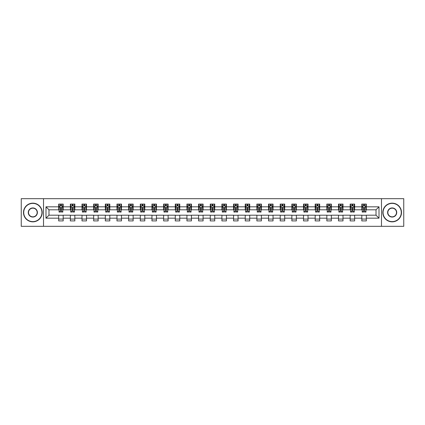 <?xml version="1.0" encoding="UTF-8"?>
<svg xmlns="http://www.w3.org/2000/svg" width="425" height="425" viewBox="0 0 425 425"><rect width="100%" height="100%" fill="white"/><g stroke="black" fill="none" stroke-linecap="round" stroke-linejoin="round"><path stroke-width="0.64" d="M381.48 226.328L403.75 226.328L403.75 198.672L381.48 198.672L381.48 226.328L43.52 226.328L43.52 198.672L21.25 198.672L21.25 226.328L43.52 226.328M381.48 198.672L43.52 198.672M366.308 206.821L366.308 204.09L361.824 204.09L361.824 206.821L354.647 206.821L354.647 204.09L350.163 204.09L350.163 206.821L342.991 206.821L342.991 204.09L338.507 204.09L338.507 206.821L331.33 206.821L331.33 204.09L326.846 204.09L326.846 206.821L319.674 206.821L319.674 204.09L315.185 204.09L315.185 206.821L308.013 206.821L308.013 204.09L303.53 204.09L303.53 206.821L296.353 206.821L296.353 204.09L291.869 204.09L291.869 206.821L284.697 206.821L284.697 204.09L280.213 204.09L280.213 206.821L273.036 206.821L273.036 204.09L268.552 204.09L268.552 206.821L261.375 206.821L261.375 204.09L256.891 204.09L256.891 206.821L249.719 206.821L249.719 204.09L245.236 204.09L245.236 206.821L238.058 206.821L238.058 204.09L233.575 204.09L233.575 206.821L226.403 206.821L226.403 204.09L221.919 204.09L221.919 206.821L214.742 206.821L214.742 204.09L210.258 204.09L210.258 206.821L203.081 206.821L203.081 204.09L198.597 204.09L198.597 206.821L191.425 206.821L191.425 204.09L186.942 204.09L186.942 206.821L179.764 206.821L179.764 204.09L175.281 204.09L175.281 206.821L168.109 206.821L168.109 204.09L163.625 204.09L163.625 206.821L156.448 206.821L156.448 204.09L151.964 204.09L151.964 206.821L144.787 206.821L144.787 204.09L140.303 204.09L140.303 206.821L133.131 206.821L133.131 204.09L128.648 204.09L128.648 206.821L121.47 206.821L121.47 204.09L116.987 204.09L116.987 206.821L109.815 206.821L109.815 204.09L105.326 204.09L105.326 206.821L98.154 206.821L98.154 204.09L93.67 204.09L93.67 206.821L86.493 206.821L86.493 204.09L82.009 204.09L82.009 206.821L74.837 206.821L74.837 204.09L70.353 204.09L70.353 206.821L63.176 206.821L63.176 204.09L58.693 204.09L58.693 206.821L45.99 206.821L45.99 218.179L48.976 215.188L58.693 215.188L58.693 220.91L63.176 220.91L63.176 215.188L70.353 215.188L70.353 220.91L74.837 220.91L74.837 215.188L82.009 215.188L82.009 220.91L86.493 220.91L86.493 215.188L93.67 215.188L93.67 220.91L98.154 220.91L98.154 215.188L105.326 215.188L105.326 220.91L109.815 220.91L109.815 215.188L116.987 215.188L116.987 220.91L121.47 220.91L121.47 215.188L128.648 215.188L128.648 220.91L133.131 220.91L133.131 215.188L140.303 215.188L140.303 220.91L144.787 220.91L144.787 215.188L151.964 215.188L151.964 220.91L156.448 220.91L156.448 215.188L163.625 215.188L163.625 220.91L168.109 220.91L168.109 215.188L175.281 215.188L175.281 220.91L179.764 220.91L179.764 215.188L186.942 215.188L186.942 220.91L191.425 220.91L191.425 215.188L198.597 215.188L198.597 220.91L203.081 220.91L203.081 215.188L210.258 215.188L210.258 220.91L214.742 220.91L214.742 215.188L221.919 215.188L221.919 220.91L226.403 220.91L226.403 215.188L233.575 215.188L233.575 220.91L238.058 220.91L238.058 215.188L245.236 215.188L245.236 220.91L249.719 220.91L249.719 215.188L256.891 215.188L256.891 220.91L261.375 220.91L261.375 215.188L268.552 215.188L268.552 220.91L273.036 220.91L273.036 215.188L280.213 215.188L280.213 220.91L284.697 220.91L284.697 215.188L291.869 215.188L291.869 220.91L296.353 220.91L296.353 215.188L303.53 215.188L303.53 220.91L308.013 220.91L308.013 215.188L315.185 215.188L315.185 220.91L319.674 220.91L319.674 215.188L326.846 215.188L326.846 220.91L331.33 220.91L331.33 215.188L338.507 215.188L338.507 220.91L342.991 220.91L342.991 215.188L350.163 215.188L350.163 220.91L354.647 220.91L354.647 215.188L361.824 215.188L361.824 220.91L366.308 220.91L366.308 215.188L376.024 215.188L376.024 209.812L366.308 209.812L366.308 206.821L379.01 206.821L379.01 218.179L366.308 218.179M361.824 218.179L354.647 218.179M350.163 218.179L342.991 218.179M338.507 218.179L331.33 218.179M326.846 218.179L319.674 218.179M315.185 218.179L308.013 218.179M303.53 218.179L296.353 218.179M291.869 218.179L284.697 218.179M280.213 218.179L273.036 218.179M268.552 218.179L261.375 218.179M256.891 218.179L249.719 218.179M245.236 218.179L238.058 218.179M233.575 218.179L226.403 218.179M221.919 218.179L214.742 218.179M210.258 218.179L203.081 218.179M198.597 218.179L191.425 218.179M186.942 218.179L179.764 218.179M175.281 218.179L168.109 218.179M163.625 218.179L156.448 218.179M151.964 218.179L144.787 218.179M140.303 218.179L133.131 218.179M128.648 218.179L121.47 218.179M116.987 218.179L109.815 218.179M105.326 218.179L98.154 218.179M93.67 218.179L86.493 218.179M82.009 218.179L74.837 218.179M70.353 218.179L63.176 218.179M58.693 218.179L45.99 218.179M361.824 206.821L361.824 209.812L354.647 209.812L354.647 206.821M350.163 206.821L350.163 209.812L342.991 209.812L342.991 206.821M338.507 206.821L338.507 209.812L331.33 209.812L331.33 206.821M326.846 206.821L326.846 209.812L319.674 209.812L319.674 206.821M315.185 206.821L315.185 209.812L308.013 209.812L308.013 206.821M303.53 206.821L303.53 209.812L296.353 209.812L296.353 206.821M291.869 206.821L291.869 209.812L284.697 209.812L284.697 206.821M280.213 206.821L280.213 209.812L273.036 209.812L273.036 206.821M268.552 206.821L268.552 209.812L261.375 209.812L261.375 206.821M256.891 206.821L256.891 209.812L249.719 209.812L249.719 206.821M245.236 206.821L245.236 209.812L238.058 209.812L238.058 206.821M233.575 206.821L233.575 209.812L226.403 209.812L226.403 206.821M221.919 206.821L221.919 209.812L214.742 209.812L214.742 206.821M210.258 206.821L210.258 209.812L203.081 209.812L203.081 206.821M198.597 206.821L198.597 209.812L191.425 209.812L191.425 206.821M186.942 206.821L186.942 209.812L179.764 209.812L179.764 206.821M175.281 206.821L175.281 209.812L168.109 209.812L168.109 206.821M163.625 206.821L163.625 209.812L156.448 209.812L156.448 206.821M151.964 206.821L151.964 209.812L144.787 209.812L144.787 206.821M140.303 206.821L140.303 209.812L133.131 209.812L133.131 206.821M128.648 206.821L128.648 209.812L121.47 209.812L121.47 206.821M116.987 206.821L116.987 209.812L109.815 209.812L109.815 206.821M105.326 206.821L105.326 209.812L98.154 209.812L98.154 206.821M93.67 206.821L93.67 209.812L86.493 209.812L86.493 206.821M82.009 206.821L82.009 209.812L74.837 209.812L74.837 206.821M70.353 206.821L70.353 209.812L63.176 209.812L63.176 206.821M58.693 206.821L58.693 209.812L48.976 209.812L45.99 206.821M48.976 209.812L48.976 215.188M379.01 218.179L376.024 215.188M376.024 209.812L379.01 206.821M58.693 205.96L59.064 205.96M60.488 205.96L61.386 205.96M62.804 205.96L63.176 205.96M58.693 209.732L59.064 209.732M60.488 209.732L61.386 209.732M62.804 209.732L63.176 209.732M58.693 215.268L63.176 215.268M58.693 219.04L63.176 219.04M70.353 215.268L74.837 215.268M70.353 219.04L74.837 219.04M70.353 205.96L70.725 205.96M72.144 205.96L73.042 205.96M74.46 205.96L74.837 205.96M70.353 209.732L70.725 209.732M72.144 209.732L73.042 209.732M74.46 209.732L74.837 209.732M82.009 215.268L86.493 215.268M82.009 219.04L86.493 219.04M82.009 205.96L82.386 205.96M83.805 205.96L84.703 205.96M86.121 205.96L86.493 205.96M82.009 209.732L82.386 209.732M83.805 209.732L84.703 209.732M86.121 209.732L86.493 209.732M93.67 215.268L98.154 215.268M93.67 219.04L98.154 219.04M93.67 205.96L94.042 205.96M95.466 205.96L96.358 205.96M97.782 205.96L98.154 205.96M93.67 209.732L94.042 209.732M95.466 209.732L96.358 209.732M97.782 209.732L98.154 209.732M105.326 215.268L109.815 215.268M105.326 219.04L109.815 219.04M105.326 205.96L105.703 205.96M107.121 205.96L108.019 205.96M109.438 205.96L109.815 205.96M105.326 209.732L105.703 209.732M107.121 209.732L108.019 209.732M109.438 209.732L109.815 209.732M116.987 215.268L121.47 215.268M116.987 219.04L121.47 219.04M116.987 205.96L117.358 205.96M118.782 205.96L119.68 205.96M121.098 205.96L121.47 205.96M116.987 209.732L117.358 209.732M118.782 209.732L119.68 209.732M121.098 209.732L121.47 209.732M128.648 215.268L133.131 215.268M128.648 219.04L133.131 219.04M128.648 205.96L129.019 205.96M130.438 205.96L131.336 205.96M132.754 205.96L133.131 205.96M128.648 209.732L129.019 209.732M130.438 209.732L131.336 209.732M132.754 209.732L133.131 209.732M140.303 215.268L144.787 215.268M140.303 219.04L144.787 219.04M140.303 205.96L140.68 205.96M142.099 205.96L142.997 205.96M144.415 205.96L144.787 205.96M140.303 209.732L140.68 209.732M142.099 209.732L142.997 209.732M144.415 209.732L144.787 209.732M151.964 215.268L156.448 215.268M151.964 219.04L156.448 219.04M151.964 205.96L152.336 205.96M153.76 205.96L154.652 205.96M156.076 205.96L156.448 205.96M151.964 209.732L152.336 209.732M153.76 209.732L154.652 209.732M156.076 209.732L156.448 209.732M163.625 215.268L168.109 215.268M163.625 219.04L168.109 219.04M163.625 205.96L163.997 205.96M165.415 205.96L166.313 205.96M167.732 205.96L168.109 205.96M163.625 209.732L163.997 209.732M165.415 209.732L166.313 209.732M167.732 209.732L168.109 209.732M175.281 215.268L179.764 215.268M175.281 219.04L179.764 219.04M175.281 205.96L175.653 205.96M177.076 205.96L177.974 205.96M179.393 205.96L179.764 205.96M175.281 209.732L175.653 209.732M177.076 209.732L177.974 209.732M179.393 209.732L179.764 209.732M186.942 215.268L191.425 215.268M186.942 219.04L191.425 219.04M186.942 205.96L187.313 205.96M188.732 205.96L189.63 205.96M191.048 205.96L191.425 205.96M186.942 209.732L187.313 209.732M188.732 209.732L189.63 209.732M191.048 209.732L191.425 209.732M198.597 215.268L203.081 215.268M198.597 219.04L203.081 219.04M198.597 205.96L198.974 205.96M200.393 205.96L201.291 205.96M202.709 205.96L203.081 205.96M198.597 209.732L198.974 209.732M200.393 209.732L201.291 209.732M202.709 209.732L203.081 209.732M210.258 215.268L214.742 215.268M210.258 219.04L214.742 219.04M210.258 205.96L210.63 205.96M212.054 205.96L212.946 205.96M214.37 205.96L214.742 205.96M210.258 209.732L210.63 209.732M212.054 209.732L212.946 209.732M214.37 209.732L214.742 209.732M221.919 215.268L226.403 215.268M221.919 219.04L226.403 219.04M221.919 205.96L222.291 205.96M223.709 205.96L224.607 205.96M226.026 205.96L226.403 205.96M221.919 209.732L222.291 209.732M223.709 209.732L224.607 209.732M226.026 209.732L226.403 209.732M233.575 215.268L238.058 215.268M233.575 219.04L238.058 219.04M233.575 205.96L233.952 205.96M235.37 205.96L236.268 205.96M237.687 205.96L238.058 205.96M233.575 209.732L233.952 209.732M235.37 209.732L236.268 209.732M237.687 209.732L238.058 209.732M245.236 215.268L249.719 215.268M245.236 219.04L249.719 219.04M245.236 205.96L245.607 205.96M247.026 205.96L247.924 205.96M249.347 205.96L249.719 205.96M245.236 209.732L245.607 209.732M247.026 209.732L247.924 209.732M249.347 209.732L249.719 209.732M256.891 215.268L261.375 215.268M256.891 219.04L261.375 219.04M256.891 205.96L257.268 205.96M258.687 205.96L259.585 205.96M261.003 205.96L261.375 205.96M256.891 209.732L257.268 209.732M258.687 209.732L259.585 209.732M261.003 209.732L261.375 209.732M268.552 215.268L273.036 215.268M268.552 219.04L273.036 219.04M268.552 205.96L268.924 205.96M270.348 205.96L271.24 205.96M272.664 205.96L273.036 205.96M268.552 209.732L268.924 209.732M270.348 209.732L271.24 209.732M272.664 209.732L273.036 209.732M280.213 215.268L284.697 215.268M280.213 219.04L284.697 219.04M280.213 205.96L280.585 205.96M282.003 205.96L282.901 205.96M284.32 205.96L284.697 205.96M280.213 209.732L280.585 209.732M282.003 209.732L282.901 209.732M284.32 209.732L284.697 209.732M291.869 215.268L296.353 215.268M291.869 219.04L296.353 219.04M291.869 205.96L292.246 205.96M293.664 205.96L294.562 205.96M295.981 205.96L296.353 205.96M291.869 209.732L292.246 209.732M293.664 209.732L294.562 209.732M295.981 209.732L296.353 209.732M303.53 215.268L308.013 215.268M303.53 219.04L308.013 219.04M303.53 205.96L303.902 205.96M305.32 205.96L306.218 205.96M307.642 205.96L308.013 205.96M303.53 209.732L303.902 209.732M305.32 209.732L306.218 209.732M307.642 209.732L308.013 209.732M315.185 215.268L319.674 215.268M315.185 219.04L319.674 219.04M315.185 205.96L315.562 205.96M316.981 205.96L317.879 205.96M319.297 205.96L319.674 205.96M315.185 209.732L315.562 209.732M316.981 209.732L317.879 209.732M319.297 209.732L319.674 209.732M326.846 215.268L331.33 215.268M326.846 219.04L331.33 219.04M326.846 205.96L327.218 205.96M328.642 205.96L329.534 205.96M330.958 205.96L331.33 205.96M326.846 209.732L327.218 209.732M328.642 209.732L329.534 209.732M330.958 209.732L331.33 209.732M338.507 215.268L342.991 215.268M338.507 219.04L342.991 219.04M338.507 205.96L338.879 205.96M340.297 205.96L341.195 205.96M342.614 205.96L342.991 205.96M338.507 209.732L338.879 209.732M340.297 209.732L341.195 209.732M342.614 209.732L342.991 209.732M350.163 215.268L354.647 215.268M350.163 219.04L354.647 219.04M350.163 205.96L350.54 205.96M351.958 205.96L352.856 205.96M354.275 205.96L354.647 205.96M350.163 209.732L350.54 209.732M351.958 209.732L352.856 209.732M354.275 209.732L354.647 209.732M361.824 215.268L366.308 215.268M361.824 219.04L366.308 219.04M361.824 205.96L362.196 205.96M363.614 205.96L364.512 205.96M365.936 205.96L366.308 205.96M361.824 209.732L362.196 209.732M363.614 209.732L364.512 209.732M365.936 209.732L366.308 209.732M61.386 205.062L60.488 205.062M62.804 211.113L61.386 211.113L61.386 212.054L62.804 212.054L62.804 207.49L62.055 205.998L59.813 205.998L59.064 207.49L59.064 212.054L60.488 212.054L60.488 211.113L59.064 211.113M59.064 207.49L59.064 204.09M62.804 207.49L62.804 204.09M60.488 205.998L60.488 204.09M61.386 204.09L61.386 205.998M61.386 211.113L61.386 208.053L60.488 208.053L60.488 211.113M32.837 203.384A9.116 9.116 0 0 0 23.715 212.5A9.116 9.116 0 0 0 32.837 221.616A9.116 9.116 0 0 0 41.953 212.5A9.116 9.116 0 0 0 32.837 203.384M32.837 221.839A9.339 9.339 0 0 1 23.492 212.5A9.339 9.339 0 0 1 32.837 203.161A9.339 9.339 0 0 1 42.176 212.5A9.339 9.339 0 0 1 32.837 221.839M32.837 207.942A4.558 4.558 0 0 1 37.395 212.5A4.558 4.558 0 0 1 32.837 217.058A4.558 4.558 0 0 1 28.273 212.5A4.558 4.558 0 0 1 32.837 207.942M32.837 216.835A4.335 4.335 0 0 0 37.166 212.5A4.335 4.335 0 0 0 32.837 208.165A4.335 4.335 0 0 0 28.502 212.5A4.335 4.335 0 0 0 32.837 216.835M392.163 203.384A9.116 9.116 0 0 0 383.047 212.5A9.116 9.116 0 0 0 392.163 221.616A9.116 9.116 0 0 0 401.285 212.5A9.116 9.116 0 0 0 392.163 203.384M392.163 221.839A9.339 9.339 0 0 1 382.824 212.5A9.339 9.339 0 0 1 392.163 203.161A9.339 9.339 0 0 1 401.508 212.5A9.339 9.339 0 0 1 392.163 221.839M392.163 207.942A4.558 4.558 0 0 1 396.727 212.5A4.558 4.558 0 0 1 392.163 217.058A4.558 4.558 0 0 1 387.605 212.5A4.558 4.558 0 0 1 392.163 207.942M392.163 216.835A4.335 4.335 0 0 0 396.498 212.5A4.335 4.335 0 0 0 392.163 208.165A4.335 4.335 0 0 0 387.834 212.5A4.335 4.335 0 0 0 392.163 216.835M73.042 205.062L72.144 205.062M74.46 211.113L73.042 211.113L73.042 212.054L74.46 212.054L74.46 207.49L73.716 205.998L71.474 205.998L70.725 207.49L70.725 212.054L72.144 212.054L72.144 211.113L70.725 211.113M70.725 207.49L70.725 204.09M74.46 207.49L74.46 204.09M72.144 205.998L72.144 204.09M73.042 204.09L73.042 205.998M73.042 211.113L73.042 208.053L72.144 208.053L72.144 211.113M84.703 205.062L83.805 205.062M86.121 211.113L84.703 211.113L84.703 212.054L86.121 212.054L86.121 207.49L85.372 205.998L83.13 205.998L82.386 207.49L82.386 212.054L83.805 212.054L83.805 211.113L82.386 211.113M82.386 207.49L82.386 204.09M86.121 207.49L86.121 204.09M83.805 205.998L83.805 204.09M84.703 204.09L84.703 205.998M84.703 211.113L84.703 208.053L83.805 208.053L83.805 211.113M96.358 205.062L95.466 205.062M97.782 211.113L96.358 211.113L96.358 212.054L97.782 212.054L97.782 207.49L97.033 205.998L94.791 205.998L94.042 207.49L94.042 212.054L95.466 212.054L95.466 211.113L94.042 211.113M94.042 207.49L94.042 204.09M97.782 207.49L97.782 204.09M95.466 205.998L95.466 204.09M96.358 204.09L96.358 205.998M96.358 211.113L96.358 208.053L95.466 208.053L95.466 211.113M108.019 205.062L107.121 205.062M109.438 211.113L108.019 211.113L108.019 212.054L109.438 212.054L109.438 207.49L108.694 205.998L106.452 205.998L105.703 207.49L105.703 212.054L107.121 212.054L107.121 211.113L105.703 211.113M105.703 207.49L105.703 204.09M109.438 207.49L109.438 204.09M107.121 205.998L107.121 204.09M108.019 204.09L108.019 205.998M108.019 211.113L108.019 208.053L107.121 208.053L107.121 211.113M119.68 205.062L118.782 205.062M121.098 211.113L119.68 211.113L119.68 212.054L121.098 212.054L121.098 207.49L120.349 205.998L118.108 205.998L117.358 207.49L117.358 212.054L118.782 212.054L118.782 211.113L117.358 211.113M117.358 207.49L117.358 204.09M121.098 207.49L121.098 204.09M118.782 205.998L118.782 204.09M119.68 204.09L119.68 205.998M119.68 211.113L119.68 208.053L118.782 208.053L118.782 211.113M131.336 205.062L130.438 205.062M132.754 211.113L131.336 211.113L131.336 212.054L132.754 212.054L132.754 207.49L132.01 205.998L129.768 205.998L129.019 207.49L129.019 212.054L130.438 212.054L130.438 211.113L129.019 211.113M129.019 207.49L129.019 204.09M132.754 207.49L132.754 204.09M130.438 205.998L130.438 204.09M131.336 204.09L131.336 205.998M131.336 211.113L131.336 208.053L130.438 208.053L130.438 211.113M142.997 205.062L142.099 205.062M144.415 211.113L142.997 211.113L142.997 212.054L144.415 212.054L144.415 207.49L143.666 205.998L141.424 205.998L140.68 207.49L140.68 212.054L142.099 212.054L142.099 211.113L140.68 211.113M140.68 207.49L140.68 204.09M144.415 207.49L144.415 204.09M142.099 205.998L142.099 204.09M142.997 204.09L142.997 205.998M142.997 211.113L142.997 208.053L142.099 208.053L142.099 211.113M154.652 205.062L153.76 205.062M156.076 211.113L154.652 211.113L154.652 212.054L156.076 212.054L156.076 207.49L155.327 205.998L153.085 205.998L152.336 207.49L152.336 212.054L153.76 212.054L153.76 211.113L152.336 211.113M152.336 207.49L152.336 204.09M156.076 207.49L156.076 204.09M153.76 205.998L153.76 204.09M154.652 204.09L154.652 205.998M154.652 211.113L154.652 208.053L153.76 208.053L153.76 211.113M166.313 205.062L165.415 205.062M167.732 211.113L166.313 211.113L166.313 212.054L167.732 212.054L167.732 207.49L166.988 205.998L164.746 205.998L163.997 207.49L163.997 212.054L165.415 212.054L165.415 211.113L163.997 211.113M163.997 207.49L163.997 204.09M167.732 207.49L167.732 204.09M165.415 205.998L165.415 204.09M166.313 204.09L166.313 205.998M166.313 211.113L166.313 208.053L165.415 208.053L165.415 211.113M177.974 205.062L177.076 205.062M179.393 211.113L177.974 211.113L177.974 212.054L179.393 212.054L179.393 207.49L178.643 205.998L176.402 205.998L175.653 207.49L175.653 212.054L177.076 212.054L177.076 211.113L175.653 211.113M175.653 207.49L175.653 204.09M179.393 207.49L179.393 204.09M177.076 205.998L177.076 204.09M177.974 204.09L177.974 205.998M177.974 211.113L177.974 208.053L177.076 208.053L177.076 211.113M189.63 205.062L188.732 205.062M191.048 211.113L189.63 211.113L189.63 212.054L191.048 212.054L191.048 207.49L190.304 205.998L188.062 205.998L187.313 207.49L187.313 212.054L188.732 212.054L188.732 211.113L187.313 211.113M187.313 207.49L187.313 204.09M191.048 207.49L191.048 204.09M188.732 205.998L188.732 204.09M189.63 204.09L189.63 205.998M189.63 211.113L189.63 208.053L188.732 208.053L188.732 211.113M201.291 205.062L200.393 205.062M202.709 211.113L201.291 211.113L201.291 212.054L202.709 212.054L202.709 207.49L201.96 205.998L199.718 205.998L198.974 207.49L198.974 212.054L200.393 212.054L200.393 211.113L198.974 211.113M198.974 207.49L198.974 204.09M202.709 207.49L202.709 204.09M200.393 205.998L200.393 204.09M201.291 204.09L201.291 205.998M201.291 211.113L201.291 208.053L200.393 208.053L200.393 211.113M212.946 205.062L212.054 205.062M214.37 211.113L212.946 211.113L212.946 212.054L214.37 212.054L214.37 207.49L213.621 205.998L211.379 205.998L210.63 207.49L210.63 212.054L212.054 212.054L212.054 211.113L210.63 211.113M210.63 207.49L210.63 204.09M214.37 207.49L214.37 204.09M212.054 205.998L212.054 204.09M212.946 204.09L212.946 205.998M212.946 211.113L212.946 208.053L212.054 208.053L212.054 211.113M224.607 205.062L223.709 205.062M226.026 211.113L224.607 211.113L224.607 212.054L226.026 212.054L226.026 207.49L225.282 205.998L223.04 205.998L222.291 207.49L222.291 212.054L223.709 212.054L223.709 211.113L222.291 211.113M222.291 207.49L222.291 204.09M226.026 207.49L226.026 204.09M223.709 205.998L223.709 204.09M224.607 204.09L224.607 205.998M224.607 211.113L224.607 208.053L223.709 208.053L223.709 211.113M236.268 205.062L235.37 205.062M237.687 211.113L236.268 211.113L236.268 212.054L237.687 212.054L237.687 207.49L236.938 205.998L234.696 205.998L233.952 207.49L233.952 212.054L235.37 212.054L235.37 211.113L233.952 211.113M233.952 207.49L233.952 204.09M237.687 207.49L237.687 204.09M235.37 205.998L235.37 204.09M236.268 204.09L236.268 205.998M236.268 211.113L236.268 208.053L235.37 208.053L235.37 211.113M247.924 205.062L247.026 205.062M249.347 211.113L247.924 211.113L247.924 212.054L249.347 212.054L249.347 207.49L248.598 205.998L246.357 205.998L245.607 207.49L245.607 212.054L247.026 212.054L247.026 211.113L245.607 211.113M245.607 207.49L245.607 204.09M249.347 207.49L249.347 204.09M247.026 205.998L247.026 204.09M247.924 204.09L247.924 205.998M247.924 211.113L247.924 208.053L247.026 208.053L247.026 211.113M259.585 205.062L258.687 205.062M261.003 211.113L259.585 211.113L259.585 212.054L261.003 212.054L261.003 207.49L260.254 205.998L258.012 205.998L257.268 207.49L257.268 212.054L258.687 212.054L258.687 211.113L257.268 211.113M257.268 207.49L257.268 204.09M261.003 207.49L261.003 204.09M258.687 205.998L258.687 204.09M259.585 204.09L259.585 205.998M259.585 211.113L259.585 208.053L258.687 208.053L258.687 211.113M271.24 205.062L270.348 205.062M272.664 211.113L271.24 211.113L271.24 212.054L272.664 212.054L272.664 207.49L271.915 205.998L269.673 205.998L268.924 207.49L268.924 212.054L270.348 212.054L270.348 211.113L268.924 211.113M268.924 207.49L268.924 204.09M272.664 207.49L272.664 204.09M270.348 205.998L270.348 204.09M271.24 204.09L271.24 205.998M271.24 211.113L271.24 208.053L270.348 208.053L270.348 211.113M282.901 205.062L282.003 205.062M284.32 211.113L282.901 211.113L282.901 212.054L284.32 212.054L284.32 207.49L283.576 205.998L281.334 205.998L280.585 207.49L280.585 212.054L282.003 212.054L282.003 211.113L280.585 211.113M280.585 207.49L280.585 204.09M284.32 207.49L284.32 204.09M282.003 205.998L282.003 204.09M282.901 204.09L282.901 205.998M282.901 211.113L282.901 208.053L282.003 208.053L282.003 211.113M294.562 205.062L293.664 205.062M295.981 211.113L294.562 211.113L294.562 212.054L295.981 212.054L295.981 207.49L295.232 205.998L292.99 205.998L292.246 207.49L292.246 212.054L293.664 212.054L293.664 211.113L292.246 211.113M292.246 207.49L292.246 204.09M295.981 207.49L295.981 204.09M293.664 205.998L293.664 204.09M294.562 204.09L294.562 205.998M294.562 211.113L294.562 208.053L293.664 208.053L293.664 211.113M306.218 205.062L305.32 205.062M307.642 211.113L306.218 211.113L306.218 212.054L307.642 212.054L307.642 207.49L306.892 205.998L304.651 205.998L303.902 207.49L303.902 212.054L305.32 212.054L305.32 211.113L303.902 211.113M303.902 207.49L303.902 204.09M307.642 207.49L307.642 204.09M305.32 205.998L305.32 204.09M306.218 204.09L306.218 205.998M306.218 211.113L306.218 208.053L305.32 208.053L305.32 211.113M317.879 205.062L316.981 205.062M319.297 211.113L317.879 211.113L317.879 212.054L319.297 212.054L319.297 207.49L318.548 205.998L316.306 205.998L315.562 207.49L315.562 212.054L316.981 212.054L316.981 211.113L315.562 211.113M315.562 207.49L315.562 204.09M319.297 207.49L319.297 204.09M316.981 205.998L316.981 204.09M317.879 204.09L317.879 205.998M317.879 211.113L317.879 208.053L316.981 208.053L316.981 211.113M329.534 205.062L328.642 205.062M330.958 211.113L329.534 211.113L329.534 212.054L330.958 212.054L330.958 207.49L330.209 205.998L327.967 205.998L327.218 207.49L327.218 212.054L328.642 212.054L328.642 211.113L327.218 211.113M327.218 207.49L327.218 204.09M330.958 207.49L330.958 204.09M328.642 205.998L328.642 204.09M329.534 204.09L329.534 205.998M329.534 211.113L329.534 208.053L328.642 208.053L328.642 211.113M341.195 205.062L340.297 205.062M342.614 211.113L341.195 211.113L341.195 212.054L342.614 212.054L342.614 207.49L341.87 205.998L339.628 205.998L338.879 207.49L338.879 212.054L340.297 212.054L340.297 211.113L338.879 211.113M338.879 207.49L338.879 204.09M342.614 207.49L342.614 204.09M340.297 205.998L340.297 204.09M341.195 204.09L341.195 205.998M341.195 211.113L341.195 208.053L340.297 208.053L340.297 211.113M352.856 205.062L351.958 205.062M354.275 211.113L352.856 211.113L352.856 212.054L354.275 212.054L354.275 207.49L353.526 205.998L351.284 205.998L350.54 207.49L350.54 212.054L351.958 212.054L351.958 211.113L350.54 211.113M350.54 207.49L350.54 204.09M354.275 207.49L354.275 204.09M351.958 205.998L351.958 204.09M352.856 204.09L352.856 205.998M352.856 211.113L352.856 208.053L351.958 208.053L351.958 211.113M364.512 205.062L363.614 205.062M365.936 211.113L364.512 211.113L364.512 212.054L365.936 212.054L365.936 207.49L365.187 205.998L362.945 205.998L362.196 207.49L362.196 212.054L363.614 212.054L363.614 211.113L362.196 211.113M362.196 207.49L362.196 204.09M365.936 207.49L365.936 204.09M363.614 205.998L363.614 204.09M364.512 204.09L364.512 205.998M364.512 211.113L364.512 208.053L363.614 208.053L363.614 211.113M62.783 207.453L59.086 207.453M59.064 206.088L59.771 206.088M62.103 206.088L62.804 206.088M60.488 209.111L59.064 209.111M62.804 209.111L61.386 209.111M61.386 205.541L60.488 205.541M74.444 207.453L70.747 207.453M70.725 206.088L71.427 206.088M73.759 206.088L74.46 206.088M72.144 209.111L70.725 209.111M74.46 209.111L73.042 209.111M73.042 205.541L72.144 205.541M86.105 207.453L82.402 207.453M82.386 206.088L83.088 206.088M85.42 206.088L86.121 206.088M83.805 209.111L82.386 209.111M86.121 209.111L84.703 209.111M84.703 205.541L83.805 205.541M97.761 207.453L94.063 207.453M94.042 206.088L94.743 206.088M97.075 206.088L97.782 206.088M95.466 209.111L94.042 209.111M97.782 209.111L96.358 209.111M96.358 205.541L95.466 205.541M109.422 207.453L105.719 207.453M105.703 206.088L106.404 206.088M108.736 206.088L109.438 206.088M107.121 209.111L105.703 209.111M109.438 209.111L108.019 209.111M108.019 205.541L107.121 205.541M121.077 207.453L117.38 207.453M117.358 206.088L118.065 206.088M120.397 206.088L121.098 206.088M118.782 209.111L117.358 209.111M121.098 209.111L119.68 209.111M119.68 205.541L118.782 205.541M132.738 207.453L129.041 207.453M129.019 206.088L129.721 206.088M132.053 206.088L132.754 206.088M130.438 209.111L129.019 209.111M132.754 209.111L131.336 209.111M131.336 205.541L130.438 205.541M144.399 207.453L140.696 207.453M140.68 206.088L141.382 206.088M143.714 206.088L144.415 206.088M142.099 209.111L140.68 209.111M144.415 209.111L142.997 209.111M142.997 205.541L142.099 205.541M156.055 207.453L152.357 207.453M152.336 206.088L153.042 206.088M155.369 206.088L156.076 206.088M153.76 209.111L152.336 209.111M156.076 209.111L154.652 209.111M154.652 205.541L153.76 205.541M167.716 207.453L164.013 207.453M163.997 206.088L164.698 206.088M167.03 206.088L167.732 206.088M165.415 209.111L163.997 209.111M167.732 209.111L166.313 209.111M166.313 205.541L165.415 205.541M179.371 207.453L175.674 207.453M175.653 206.088L176.359 206.088M178.691 206.088L179.393 206.088M177.076 209.111L175.653 209.111M179.393 209.111L177.974 209.111M177.974 205.541L177.076 205.541M191.032 207.453L187.335 207.453M187.313 206.088L188.015 206.088M190.347 206.088L191.048 206.088M188.732 209.111L187.313 209.111M191.048 209.111L189.63 209.111M189.63 205.541L188.732 205.541M202.693 207.453L198.99 207.453M198.974 206.088L199.676 206.088M202.008 206.088L202.709 206.088M200.393 209.111L198.974 209.111M202.709 209.111L201.291 209.111M201.291 205.541L200.393 205.541M214.349 207.453L210.651 207.453M210.63 206.088L211.337 206.088M213.663 206.088L214.37 206.088M212.054 209.111L210.63 209.111M214.37 209.111L212.946 209.111M212.946 205.541L212.054 205.541M226.01 207.453L222.307 207.453M222.291 206.088L222.992 206.088M225.324 206.088L226.026 206.088M223.709 209.111L222.291 209.111M226.026 209.111L224.607 209.111M224.607 205.541L223.709 205.541M237.665 207.453L233.968 207.453M233.952 206.088L234.653 206.088M236.985 206.088L237.687 206.088M235.37 209.111L233.952 209.111M237.687 209.111L236.268 209.111M236.268 205.541L235.37 205.541M249.326 207.453L245.629 207.453M245.607 206.088L246.309 206.088M248.641 206.088L249.347 206.088M247.026 209.111L245.607 209.111M249.347 209.111L247.924 209.111M247.924 205.541L247.026 205.541M260.987 207.453L257.284 207.453M257.268 206.088L257.97 206.088M260.302 206.088L261.003 206.088M258.687 209.111L257.268 209.111M261.003 209.111L259.585 209.111M259.585 205.541L258.687 205.541M272.643 207.453L268.945 207.453M268.924 206.088L269.631 206.088M271.957 206.088L272.664 206.088M270.348 209.111L268.924 209.111M272.664 209.111L271.24 209.111M271.24 205.541L270.348 205.541M284.304 207.453L280.601 207.453M280.585 206.088L281.286 206.088M283.618 206.088L284.32 206.088M282.003 209.111L280.585 209.111M284.32 209.111L282.901 209.111M282.901 205.541L282.003 205.541M295.959 207.453L292.262 207.453M292.246 206.088L292.947 206.088M295.279 206.088L295.981 206.088M293.664 209.111L292.246 209.111M295.981 209.111L294.562 209.111M294.562 205.541L293.664 205.541M307.62 207.453L303.923 207.453M303.902 206.088L304.603 206.088M306.935 206.088L307.642 206.088M305.32 209.111L303.902 209.111M307.642 209.111L306.218 209.111M306.218 205.541L305.32 205.541M319.281 207.453L315.578 207.453M315.562 206.088L316.264 206.088M318.596 206.088L319.297 206.088M316.981 209.111L315.562 209.111M319.297 209.111L317.879 209.111M317.879 205.541L316.981 205.541M330.937 207.453L327.239 207.453M327.218 206.088L327.925 206.088M330.257 206.088L330.958 206.088M328.642 209.111L327.218 209.111M330.958 209.111L329.534 209.111M329.534 205.541L328.642 205.541M342.598 207.453L338.895 207.453M338.879 206.088L339.58 206.088M341.913 206.088L342.614 206.088M340.297 209.111L338.879 209.111M342.614 209.111L341.195 209.111M341.195 205.541L340.297 205.541M354.253 207.453L350.556 207.453M350.54 206.088L351.241 206.088M353.573 206.088L354.275 206.088M351.958 209.111L350.54 209.111M354.275 209.111L352.856 209.111M352.856 205.541L351.958 205.541M365.914 207.453L362.217 207.453M362.196 206.088L362.897 206.088M365.229 206.088L365.936 206.088M363.614 209.111L362.196 209.111M365.936 209.111L364.512 209.111M364.512 205.541L363.614 205.541"/></g></svg>
